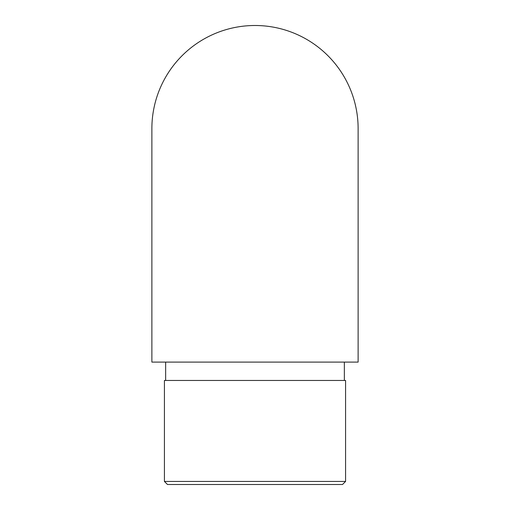<?xml version="1.0" encoding="UTF-8"?>
<svg xmlns="http://www.w3.org/2000/svg" width="510" height="510" viewBox="0 0 510 510"><rect width="100%" height="100%" fill="white"/><g stroke="black" fill="none" stroke-linecap="round" stroke-linejoin="round"><path stroke-width="0.76" d="M358.122 362.1L151.878 362.1L151.878 128.622A103.122 103.122 0 0 1 255 25.5A103.122 103.122 0 0 1 358.122 128.622L358.122 362.1M344.352 380.46L344.352 362.1M345.576 380.46L164.424 380.46L164.424 481.44L345.576 481.44L345.576 380.46M345.576 481.44L342.516 484.5L167.484 484.5L164.424 481.44M165.648 380.46L165.648 362.1"/></g></svg>
